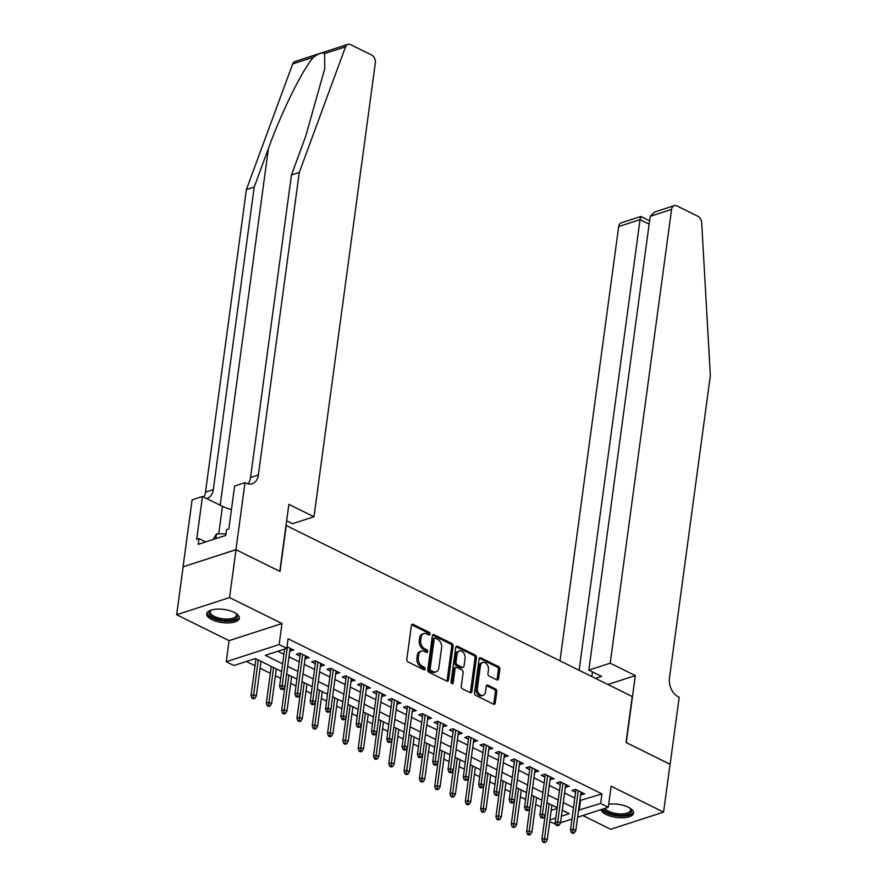 <?xml version="1.0" encoding="UTF-8"?>
<svg xmlns="http://www.w3.org/2000/svg" width="887" height="887" viewBox="0 0 887 887"><rect width="100%" height="100%" fill="white"/><g stroke="black" fill="none" stroke-linecap="round" stroke-linejoin="round"><path stroke-width="1.33" d="M429.995 634.105A1.452 1.02 72 0 0 429.12 632.265L413.154 624.37A2.073 1.452 72 0 0 412.255 624.282A2.073 1.452 72 0 0 411.391 625.512L406.823 659.34A2.073 1.452 72 0 0 408.075 661.957L424.041 669.851A1.452 1.02 72 0 0 424.396 667.224L422.323 666.204A6.63 4.657 72 0 1 418.331 657.81L418.708 654.994A6.63 4.657 72 0 1 421.48 651.058A6.63 4.657 72 0 1 424.33 651.357L426.403 652.377A1.452 1.02 72 0 0 426.758 649.739L424.696 648.719A6.63 4.657 72 0 1 420.693 640.325L421.081 637.509A6.63 4.657 72 0 1 423.842 633.584A6.63 4.657 72 0 1 426.702 633.872L428.765 634.892A1.452 1.02 72 0 0 429.995 634.105M428.521 634.77A1.452 1.02 72 0 0 427.689 632.73L411.723 624.836A2.073 1.452 72 0 0 411.635 624.792M423.798 669.729A1.452 1.02 72 0 0 422.966 667.689L420.893 666.669L422.323 666.204M426.159 652.255A1.452 1.02 72 0 0 425.328 650.204L423.265 649.184L424.696 648.719M600.965 809.643A16.465 6.619 -172.3 0 0 606.087 814.477A16.465 6.619 -172.3 0 0 623.328 817.736A16.465 6.619 -172.3 0 0 633.54 813.069A16.465 6.619 -172.3 0 0 628.384 807.248A16.465 6.619 -172.3 0 0 608.704 804.21M234.157 612.385A16.465 6.619 -172.3 0 0 216.905 609.125A16.465 6.619 -172.3 0 0 206.693 613.793A16.465 6.619 -172.3 0 0 211.86 619.614A16.465 6.619 -172.3 0 0 229.101 622.885A16.465 6.619 -172.3 0 0 239.313 618.206A16.465 6.619 -172.3 0 0 234.157 612.385M496.798 679.852A2.073 1.452 72 0 0 497.685 679.941A2.073 1.452 72 0 0 498.549 678.71L499.836 669.219A2.073 1.452 72 0 0 498.583 666.603L480.854 657.832A2.073 1.452 72 0 0 479.956 657.744A2.073 1.452 72 0 0 479.091 658.974L474.523 692.802A2.073 1.452 72 0 0 475.765 695.419L493.505 704.189A2.073 1.452 72 0 0 494.392 704.278A2.073 1.452 72 0 0 495.256 703.047L496.809 691.583A2.073 1.452 72 0 0 495.556 688.966L487.972 685.219A2.073 1.452 72 0 0 487.074 685.119A2.073 1.452 72 0 0 486.22 686.35L485.444 692.037A5.544 3.892 72 0 1 483.138 695.319A5.544 3.892 72 0 1 478.947 693.567A5.544 3.892 72 0 1 477.406 688.057L480.421 665.793A5.544 3.892 72 0 1 482.728 662.511A5.544 3.892 72 0 1 486.919 664.252A5.544 3.892 72 0 1 488.46 669.763L487.961 673.477A2.073 1.452 72 0 0 489.203 676.094L496.798 679.852M579.865 800.551L601.929 793.909L600.632 803.478L608.294 807.259L577.614 817.215M235.942 549.674L279.804 571.361L288.863 504.348L313.976 516.755L375.323 62.977A6.331 4.446 72 0 0 371.509 54.961L350.609 44.627A6.331 4.446 72 0 0 347.881 44.35A6.331 4.446 72 0 0 345.564 46.789L299.274 172.455L258.372 474.977A14.769 10.378 -108 0 1 252.218 483.725A14.769 10.378 -108 0 1 245.843 483.082L245 482.661L235.942 549.674L183.055 566.837L236.02 549.718L280.026 571.472L286.246 525.525L632.243 696.539L626.034 742.497L670.051 764.25L663.576 812.115L611.143 786.204L608.294 807.259M236.02 549.718L229.545 597.583L176.657 614.746L229.09 640.658L226.252 661.724L279.128 644.561L286.789 648.353L265.346 655.305L282.62 663.842M229.09 640.658L281.977 623.506L229.545 597.583M281.977 623.506L279.128 644.561M601.929 793.909L288.087 638.773L286.789 648.353M453.102 646.124A2.073 1.452 72 0 0 451.849 643.496L434.12 634.737A2.073 1.452 72 0 0 433.222 634.648A2.073 1.452 72 0 0 432.357 635.868L427.789 669.696A2.073 1.452 72 0 0 429.031 672.324L446.771 681.083A2.073 1.452 72 0 0 447.658 681.183A2.073 1.452 72 0 0 448.523 679.952L453.102 646.124L451.671 646.59A2.073 1.452 72 0 0 450.419 643.962L432.69 635.203A2.073 1.452 72 0 0 432.601 635.159M457.481 646.279L475.221 655.049A2.073 1.452 72 0 1 476.463 657.677L471.895 691.505A2.073 1.452 72 0 1 471.03 692.725A2.073 1.452 72 0 1 470.132 692.636L462.548 688.889A2.073 1.452 72 0 1 461.295 686.261L463.147 672.546A2.073 1.452 72 0 0 461.905 669.918L456.872 667.434A2.073 1.452 72 0 0 455.973 667.346A2.073 1.452 72 0 0 455.109 668.576L453.179 682.857A1.452 1.02 72 0 1 451.073 681.815L455.73 647.421A2.073 1.452 72 0 1 456.594 646.191A2.073 1.452 72 0 1 457.481 646.279L456.051 646.745L473.791 655.515L475.221 655.049M582.848 815.519L610.688 829.278L663.576 812.115M183.132 566.882L176.657 614.746M289.761 651.014L293.797 650.082L287.011 646.723M305.073 658.586L309.108 657.655L299.917 653.109L296.347 654.273L300.006 656.081M320.384 666.148L324.409 665.217L315.229 660.682L311.659 661.835L315.317 663.642M335.685 673.721L339.721 672.789L330.541 668.244L326.959 669.408L330.629 671.215M350.997 681.283L355.033 680.351L345.852 675.816L342.271 676.969L345.941 678.777M366.309 688.855L370.345 687.924L361.153 683.378L357.583 684.542L361.242 686.35M381.621 696.417L385.657 695.486L376.465 690.951L372.895 692.104L376.554 693.911M396.932 703.99L400.957 703.058L391.777 698.512L388.207 699.677L391.866 701.484M412.233 711.551L416.269 710.62L407.089 706.085L403.518 707.238L407.177 709.057M427.545 719.124L431.581 718.193L422.4 713.647L418.819 714.811L422.489 716.618M442.857 726.686L446.893 725.754L437.701 721.22L434.131 722.373L437.801 724.191M458.169 734.259L462.205 733.327L453.013 728.781L449.443 729.946L453.102 731.753M473.481 741.82L477.516 740.889L468.325 736.354L464.755 737.507L468.414 739.326M488.781 749.393L492.817 748.462L483.637 743.916L480.067 745.08L483.725 746.887M504.093 756.955L508.129 756.023L498.949 751.489L495.367 752.642L499.037 754.46M519.405 764.527L523.441 763.596L514.249 759.05L510.679 760.214L514.349 762.022M534.717 772.089L538.753 771.158L529.561 766.623L525.991 767.776L529.65 769.594M550.029 779.662L554.065 778.731L544.873 774.185L541.303 775.349L544.962 777.156M565.341 787.224L569.365 786.292L560.185 781.757L556.615 782.911L560.274 784.729M277.819 651.258L283.918 654.273M288.985 656.768L299.229 661.835M304.296 664.341L314.541 669.408M319.597 671.902L329.853 676.969M334.909 679.475L345.154 684.542M350.221 687.048L360.466 692.104M365.533 694.61L375.778 699.677M380.845 702.182L391.089 707.238M396.145 709.744L406.401 714.811M411.457 717.317L421.713 722.373M426.769 724.879L437.014 729.946M442.081 732.451L452.326 737.507M457.393 740.013L467.637 745.08M472.693 747.586L482.949 752.653M488.005 755.147L498.261 760.214M503.317 762.72L513.562 767.787M518.629 770.282L528.874 775.349M533.941 777.855L544.186 782.922M549.253 785.416L559.497 790.483M564.553 792.989L574.809 798.056M580.641 794.796L584.677 793.865L575.497 789.319L571.915 790.483L575.585 792.291M246.375 661.458L255.035 665.738M260.102 668.244L270.347 673.311M275.413 675.805L280.658 678.4M290.714 683.378L295.97 685.973M306.026 690.94L311.282 693.534M321.338 698.512L326.582 701.107M336.65 706.074L341.894 708.669M351.962 713.647L357.206 716.241M367.262 721.22L372.518 723.814M382.574 728.781L387.83 731.376M397.886 736.354L403.13 738.949M413.198 743.916L418.442 746.51M428.51 751.489L433.754 754.083M443.81 759.05L449.066 761.645M459.122 766.623L464.378 769.217M474.434 774.185L479.679 776.779M489.746 781.757L494.99 784.352M505.058 789.319L510.302 791.914M520.37 796.892L525.614 799.486M535.67 804.454L540.926 807.048M551.204 810.363L557.069 808.467M555.783 824.3L549.685 821.595M281.589 671.526L255.345 658.553L233.902 665.505L226.252 661.724M571.971 819.045L560.529 822.759M578.568 810.13L600.632 803.478M287.687 666.348L297.932 671.415M302.999 673.909L313.244 678.976M318.311 681.482L328.556 686.549M333.612 689.044L343.868 694.111M348.924 696.617L359.18 701.684M364.235 704.178L374.48 709.245M379.547 711.751L389.792 716.818M394.859 719.324L405.104 724.38M410.16 726.885L420.416 731.952M425.472 734.458L435.728 739.514M440.784 742.02L451.028 747.087M456.095 749.593L466.34 754.649M471.407 757.154L481.652 762.221M486.719 764.727L496.964 769.783M502.02 772.289L512.276 777.356M517.332 779.861L527.577 784.928M532.643 787.423L542.888 792.49M547.955 794.996L558.2 800.063M563.267 802.558L573.512 807.625M561.416 816.206L569.188 813.678L562.225 810.241M557.158 807.735L546.913 802.668M541.857 800.174L531.601 795.107M526.545 792.601L516.301 787.534M511.234 785.039L500.989 779.972M495.922 777.467L485.677 772.4M480.61 769.905L470.365 764.838M465.309 762.332L455.053 757.265M449.997 754.759L439.741 749.703M434.685 747.198L424.441 742.131M419.374 739.625L409.129 734.569M404.062 732.063L393.817 726.996M388.75 724.491L378.505 719.435M373.449 716.929L363.193 711.862M358.137 709.356L347.892 704.3M342.825 701.794L332.581 696.727M327.514 694.222L317.269 689.155M312.202 686.66L301.957 681.593M296.901 679.087L286.645 674.02M549.918 819.943L555.772 818.036M580.497 800.861L579.2 810.441M290.215 651.246L290.592 648.497M305.527 658.808L305.904 656.07M320.839 666.381L321.216 663.631M336.151 673.943L336.517 671.204M351.463 681.515L351.829 678.766M366.774 689.077L367.14 686.338M382.075 696.65L382.452 693.9M397.387 704.211L397.764 701.473M412.699 711.784L413.065 709.035M428.011 719.346L428.377 716.607M443.323 726.919L443.688 724.169M458.623 734.48L459 731.742M473.935 742.053L474.312 739.303M489.247 749.615L489.613 746.876M504.559 757.188L504.925 754.438M519.871 764.749L520.237 762.011M535.171 772.322L535.548 769.583M550.483 779.884L550.86 777.145M565.795 787.456L566.172 784.718M581.107 795.018L581.473 792.279M423.842 633.584L422.412 634.05A6.63 4.657 72 0 0 419.651 637.975L421.081 637.509M423.265 649.184A6.63 4.657 72 0 1 419.263 640.791L419.651 637.975M421.48 651.058L420.05 651.524A6.63 4.657 72 0 0 417.278 655.449L418.708 654.994M420.893 666.669A6.63 4.657 72 0 1 416.901 658.276L417.278 655.449M446.848 681.127A2.073 1.452 72 0 0 447.092 680.418L451.671 646.59M435.417 638.185A1.452 1.02 72 0 0 434.186 638.973L430.173 668.676A1.452 1.02 72 0 0 431.038 670.505L433.222 671.581A6.63 4.657 72 0 0 436.082 671.88A6.63 4.657 72 0 0 438.843 667.944L441.593 647.654A6.63 4.657 72 0 0 437.59 639.261L435.417 638.185M434.785 638.119L433.355 638.585A1.452 1.02 72 0 0 432.756 639.438L434.186 638.973M436.082 671.88L434.652 672.335A6.63 4.657 72 0 1 431.792 672.047L429.618 670.971A1.452 1.02 72 0 1 428.743 669.142L432.756 639.438M470.221 692.68A2.073 1.452 72 0 0 470.465 691.96L475.033 658.132A2.073 1.452 72 0 0 473.791 655.515M455.973 667.346L454.543 667.811A2.073 1.452 72 0 0 453.678 669.031L451.749 683.323L453.179 682.857M465.076 658.309A5.544 3.892 72 0 0 463.535 652.799A5.544 3.892 72 0 0 459.344 651.047A5.544 3.892 72 0 0 457.038 654.329L455.973 662.179A2.073 1.452 72 0 0 457.226 664.806L462.26 667.29A2.073 1.452 72 0 0 463.147 667.379A2.073 1.452 72 0 0 464.012 666.159L465.076 658.309M459.344 651.047L457.914 651.513A5.544 3.892 72 0 0 455.608 654.794L457.038 654.329M463.147 667.379L461.728 667.844A2.073 1.452 72 0 1 460.83 667.756L455.796 665.272A2.073 1.452 72 0 1 454.543 662.644L455.608 654.794M482.728 662.511L481.297 662.966A5.544 3.892 72 0 0 478.991 666.259L480.421 665.793M483.138 695.319L481.708 695.785A5.544 3.892 72 0 1 477.516 694.033A5.544 3.892 72 0 1 475.975 688.523L478.991 666.259M493.593 704.223A2.073 1.452 72 0 0 493.826 703.513L495.378 692.048A2.073 1.452 72 0 0 494.137 689.432L486.542 685.673A2.073 1.452 72 0 0 486.453 685.64M496.875 679.885A2.073 1.452 72 0 0 497.119 679.176L498.405 669.685A2.073 1.452 72 0 0 497.152 667.068L479.423 658.298A2.073 1.452 72 0 0 479.335 658.254M251.864 698.113L253.394 698.867L254.824 698.402L253.294 697.648L251.864 698.113L251.01 695.508L253.582 694.676L256.343 696.029L261.033 661.358M253.294 697.648L258.272 659.995M251.01 695.508L255.966 658.864M256.343 696.029L254.824 698.402M284.627 649.051L279.593 686.228L282.177 685.396L287.377 646.911M281.878 688.379L280.447 688.833L281.977 689.598L283.408 689.132L281.878 688.379L282.177 685.396L284.927 686.76L290.127 648.275M279.593 686.228L280.447 688.833M283.408 689.132L284.927 686.76M235.92 613.372A14.247 5.732 7.7 0 1 236.23 613.693A14.247 5.732 7.7 0 1 234.035 619.403A14.247 5.732 7.7 0 1 220.02 619.736A14.247 5.732 7.7 0 1 210.873 610.256A14.247 5.732 7.7 0 1 211.25 610.034M211.361 610.012A13.194 5.311 -172.3 0 0 210.274 611.742A13.194 5.311 -172.3 0 0 220.386 618.383A13.194 5.311 -172.3 0 0 236.408 615.279A13.194 5.311 -172.3 0 0 235.82 613.316M206.993 612.873A16.354 6.575 -172.3 0 0 219.555 620.512A16.354 6.575 -172.3 0 0 239.279 617.241M225.985 533.819L216.472 533.93L213.08 539.518M215.829 538.631L216.472 533.93M630.147 808.234A14.247 5.732 7.7 0 1 630.457 808.545A14.247 5.732 7.7 0 1 628.262 814.266A14.247 5.732 7.7 0 1 614.247 814.599A14.247 5.732 7.7 0 1 603.537 808.811M604.934 808.356A13.194 5.311 -172.3 0 0 614.613 813.246A13.194 5.311 -172.3 0 0 630.635 810.141A13.194 5.311 -172.3 0 0 630.047 808.179M601.818 809.365A16.354 6.575 -172.3 0 0 613.782 815.375A16.354 6.575 -172.3 0 0 633.495 812.104M299.274 172.455L291.446 174.994L305.638 136.465L324.753 68.643L324.642 53.575C322.558 52.2 318.877 53.397 313.588 57.167C302.933 68.687 281.589 111.84 268.406 148.539L254.214 187.068L213.312 489.591A14.769 10.378 -108 0 1 207.159 498.35A14.769 10.378 -108 0 1 206.604 498.505M254.214 187.068L246.386 189.607L205.485 492.13A14.769 10.378 -108 0 1 203.822 497.13M247.928 483.847A14.769 10.378 -108 0 0 250.544 477.516L291.446 174.994M313.588 57.167L292.677 63.953L246.386 189.607M245 482.661L234.634 486.032L228.835 528.918L226.551 529.661L225.775 535.404L198.189 544.352L198.965 538.609L196.681 539.351L202.48 496.465L192.113 499.824L183.055 566.837M313.976 516.755L292.599 523.685L286.645 520.747M231.463 509.504A23.738 9.546 7.7 0 1 222.46 506.333L202.48 496.465M292.677 63.953A6.331 4.446 -108 0 1 294.994 61.513L347.881 44.35M205.673 541.924L198.965 538.609M610.212 663.188L671.57 209.399L650.204 216.339L588.846 670.117L610.212 663.188L635.325 675.595L626.266 742.607L670.04 764.317M650.204 216.339L654.706 211.982L674.209 205.651A6.331 4.446 72 0 1 676.936 205.928L697.836 216.262A6.331 4.446 72 0 1 701.706 222.825L710.343 375.633L669.441 678.156A14.769 10.378 72 0 0 678.344 696.86L679.187 697.271L670.128 764.295M607.883 684.498L635.325 675.595M595.476 678.367L601.552 676.404L588.846 670.117M579.122 670.284L640.048 219.632L618.682 226.562A6.331 4.446 -108 0 1 621.321 222.803L640.824 216.483L649.594 220.796M559.974 660.815L618.682 226.562M674.209 205.651A6.331 4.446 72 0 0 671.57 209.399M591.829 676.57L592.461 671.902M641.135 217.548C640.902 215.707 640.536 216.395 640.048 219.632L649.151 224.123M267.164 705.675L268.706 706.44L270.125 705.974L268.595 705.22L267.164 705.675L266.322 703.069L268.894 702.238L271.655 703.602L276.334 668.931M268.595 705.22L273.584 667.567M266.322 703.069L271.278 666.425M271.655 703.602L270.125 705.974M282.476 713.248L284.006 714.002L285.437 713.536L283.907 712.782L282.476 713.248L281.634 710.642L284.206 709.811L286.956 711.163L291.646 676.493M283.907 712.782L288.896 675.129M281.634 710.642L284.849 686.893M286.956 711.163L285.437 713.536M297.788 720.809L299.318 721.574L300.748 721.109L299.218 720.355L297.788 720.809L296.945 718.204L299.518 717.372L302.267 718.736L306.957 684.065M299.218 720.355L304.208 682.702M296.945 718.204L300.15 694.454M302.267 718.736L300.748 721.109M313.1 728.382L314.63 729.136L316.06 728.67L314.53 727.917L313.1 728.382L312.246 725.777L314.83 724.945L317.579 726.309L322.269 691.627M314.53 727.917L319.508 690.274M312.246 725.777L315.462 702.027M317.579 726.309L316.06 728.67M300.383 653.342L294.905 693.8L297.478 692.969L302.689 654.473M297.189 695.94L295.759 696.406L297.289 697.16L298.719 696.694L297.189 695.94L297.478 692.969L300.238 694.321L305.438 655.837M294.905 693.8L295.759 696.406M298.719 696.694L300.238 694.321M315.683 660.904L310.217 701.362L312.789 700.53L317.989 662.046M312.49 703.513L311.071 703.968L312.601 704.733L314.031 704.267L312.49 703.513L312.789 700.53L315.55 701.894L320.75 663.409M310.217 701.362L311.071 703.968M314.031 704.267L315.55 701.894M330.995 668.476L325.529 708.935L328.101 708.103L333.301 669.607M327.802 711.075L326.372 711.54L327.902 712.294L329.332 711.829L327.802 711.075L328.101 708.103L330.851 709.456L336.062 670.971M325.529 708.935L326.372 711.54M329.332 711.829L330.851 709.456M346.307 676.038L340.841 716.496L343.413 715.665L348.613 677.18M343.114 718.647L341.683 719.102L343.214 719.867L344.644 719.401L343.114 718.647L343.413 715.665L346.163 717.029L351.374 678.544M340.841 716.496L341.683 719.102M344.644 719.401L346.163 717.029M328.412 735.955L329.942 736.709L331.372 736.243L329.842 735.489L328.412 735.955L327.558 733.338L330.13 732.507L332.891 733.871L337.581 699.2M329.842 735.489L334.82 697.836M327.558 733.338L330.773 709.589M332.891 733.871L331.372 736.243M361.619 683.611L356.153 724.069L358.725 723.238L363.925 684.742M358.426 726.209L356.995 726.675L358.525 727.429L359.956 726.963L358.426 726.209L358.725 723.238L361.475 724.59L366.675 686.106M356.153 724.069L356.995 726.675M359.956 726.963L361.475 724.59M343.724 743.517L345.254 744.271L346.684 743.805L345.143 743.051L343.724 743.517L342.87 740.911L345.442 740.08L348.203 741.443L352.893 706.762M345.143 743.051L350.132 705.409M342.87 740.911L346.085 717.162M348.203 741.443L346.684 743.805M376.931 691.173L371.453 731.631L374.026 730.799L379.237 692.315M373.737 733.782L372.307 734.236L373.837 735.001L375.268 734.536L373.737 733.782L374.026 730.799L376.787 732.163L381.987 693.678M371.453 731.631L372.307 734.236M375.268 734.536L376.787 732.163M359.024 751.089L360.554 751.843L361.985 751.378L360.455 750.624L359.024 751.089L358.182 748.473L360.754 747.641L363.515 749.005L368.194 714.334M360.455 750.624L365.444 712.971M358.182 748.473L361.397 724.723M363.515 749.005L361.985 751.378M392.242 698.745L386.765 739.204L389.338 738.372L394.549 699.876M389.049 741.344L387.619 741.809L389.149 742.563L390.579 742.097L389.049 741.344L389.338 738.372L392.098 739.725L397.298 701.24M386.765 739.204L387.619 741.809M390.579 742.097L392.098 739.725M374.336 758.651L375.866 759.405L377.297 758.939L375.766 758.185L374.336 758.651L373.494 756.046L376.066 755.214L378.816 756.578L383.506 721.896M375.766 758.185L380.756 720.543M373.494 756.046L376.698 732.296M378.816 756.578L377.297 758.939M407.543 706.307L402.077 746.765L404.649 745.934L409.849 707.449M404.35 748.916L402.92 749.371L404.45 750.136L405.88 749.67L404.35 748.916L404.649 745.934L407.41 747.297L412.61 708.813M402.077 746.765L402.92 749.371M405.88 749.67L407.41 747.297M389.648 766.224L391.178 766.978L392.608 766.512L391.078 765.758L389.648 766.224L388.805 763.618L391.378 762.776L394.127 764.139L398.817 729.469M391.078 765.758L396.057 728.105M388.805 763.618L392.01 739.858M394.127 764.139L392.608 766.512M422.855 713.88L417.389 754.338L419.961 753.506L425.161 715.011M419.662 756.478L418.232 756.944L419.762 757.698L421.192 757.232L419.662 756.478L419.961 753.506L422.711 754.87L427.922 716.374M417.389 754.338L418.232 756.944M421.192 757.232L422.711 754.87M404.96 773.786L406.49 774.539L407.92 774.085L406.39 773.32L404.96 773.786L404.106 771.18L406.678 770.348L409.439 771.712L414.129 737.03M406.39 773.32L411.368 735.678M404.106 771.18L407.321 747.431M409.439 771.712L407.92 774.085M438.167 721.441L432.701 761.9L435.273 761.068L440.473 722.583M434.974 764.051L433.543 764.516L435.073 765.27L436.504 764.805L434.974 764.051L435.273 761.068L438.023 762.432L443.223 723.947M432.701 761.9L433.543 764.516M436.504 764.805L438.023 762.432M420.272 781.358L421.802 782.112L423.232 781.647L421.702 780.893L420.272 781.358L419.418 778.753L421.99 777.91L424.751 779.274L429.441 744.603M421.702 780.893L426.68 743.239M419.418 778.753L422.633 754.992M424.751 779.274L423.232 781.647M453.479 729.014L448.002 769.472L450.574 768.641L455.785 730.156M450.286 771.612L448.855 772.078L450.385 772.832L451.816 772.366L450.286 771.612L450.574 768.641L453.335 770.005L458.535 731.509M448.002 769.472L448.855 772.078M451.816 772.366L453.335 770.005M435.572 788.92L437.114 789.674L438.533 789.219L437.003 788.454L435.572 788.92L434.73 786.314L437.302 785.483L440.063 786.847L444.742 752.176M437.003 788.454L441.992 750.812M434.73 786.314L437.945 762.565M440.063 786.847L438.533 789.219M468.791 736.576L463.313 777.034L465.886 776.203L471.097 737.718M465.597 779.185L464.167 779.651L465.697 780.405L467.127 779.939L465.597 779.185L465.886 776.203L468.646 777.566L473.846 739.082M463.313 777.034L464.167 779.651M467.127 779.939L468.646 777.566M450.884 796.493L452.414 797.247L453.845 796.781L452.315 796.027L450.884 796.493L450.042 793.887L452.614 793.045L455.364 794.408L460.054 759.738M452.315 796.027L457.304 758.374M450.042 793.887L453.246 770.127M455.364 794.408L453.845 796.781M484.091 744.149L478.625 784.607L481.197 783.775L486.398 745.291M480.898 786.747L479.468 787.212L481.009 787.966L482.428 787.501L480.898 786.747L481.197 783.775L483.958 785.139L489.158 746.643M478.625 784.607L479.468 787.212M482.428 787.501L483.958 785.139M466.196 804.054L467.726 804.808L469.156 804.354L467.626 803.589L466.196 804.054L465.353 801.449L467.926 800.617L470.675 801.981L475.365 767.31M467.626 803.589L472.605 765.947M465.353 801.449L468.558 777.699M470.675 801.981L469.156 804.354M499.403 751.71L493.937 792.18L496.509 791.337L501.709 752.852M496.21 794.32L494.78 794.785L496.31 795.539L497.74 795.074L496.21 794.32L496.509 791.337L499.259 792.701L504.47 754.216M493.937 792.18L494.78 794.785M497.74 795.074L499.259 792.701M481.508 811.627L483.038 812.381L484.468 811.915L482.938 811.161L481.508 811.627L480.654 809.022L483.227 808.179L485.987 809.543L490.677 774.872M482.938 811.161L487.917 773.508M480.654 809.022L483.87 785.261M485.987 809.543L484.468 811.915M514.715 759.283L509.249 799.741L511.821 798.91L517.021 760.425M511.522 801.881L510.092 802.347L511.622 803.101L513.052 802.646L511.522 801.881L511.821 798.91L514.571 800.274L519.782 761.778M509.249 799.741L510.092 802.347M513.052 802.646L514.571 800.274M496.82 819.189L498.35 819.943L499.78 819.488L498.25 818.723L496.82 819.189L495.966 816.583L498.538 815.752L501.299 817.115L505.989 782.445M498.25 818.723L503.228 781.081M495.966 816.583L499.181 792.834M501.299 817.115L499.78 819.488M530.027 766.845L524.55 807.314L527.133 806.471L532.333 767.987M526.834 809.454L525.403 809.92L526.933 810.674L528.364 810.208L526.834 809.454L527.133 806.471L529.883 807.835L535.083 769.351M524.55 807.314L525.403 809.92M528.364 810.208L529.883 807.835M512.121 826.762L513.662 827.516L515.081 827.05L513.551 826.296L512.121 826.762L511.278 824.156L513.85 823.313L516.611 824.677L521.29 790.007M513.551 826.296L518.54 788.643M511.278 824.156L514.493 800.396M516.611 824.677L515.081 827.05M545.339 774.418L539.861 814.876L542.434 814.044L547.645 775.56M542.145 817.016L540.715 817.481L542.245 818.235L543.676 817.781L542.145 817.016L542.434 814.044L545.195 815.408L550.395 776.912M539.861 814.876L540.715 817.481M543.676 817.781L545.195 815.408M527.432 834.323L528.962 835.077L530.393 834.623L528.863 833.858L527.432 834.323L526.59 831.718L529.162 830.886L531.912 832.25L536.602 797.579M528.863 833.858L533.852 796.216M526.59 831.718L529.805 807.968M531.912 832.25L530.393 834.623M560.639 781.979L555.173 822.449L557.746 821.606L562.946 783.121M557.446 824.588L556.027 825.054L557.557 825.808L558.987 825.342L557.446 824.588L557.746 821.606L560.506 822.97L565.706 784.485M555.173 822.449L556.027 825.054M558.987 825.342L560.506 822.97M542.744 841.896L544.274 842.65L545.705 842.184L544.174 841.43L542.744 841.896L541.902 839.29L544.474 838.448L547.224 839.812L551.914 805.141M544.174 841.43L549.164 803.777M541.902 839.29L545.106 815.53M547.224 839.812L545.705 842.184M575.951 789.552L570.485 830.01L573.057 829.179L578.257 790.694M572.758 832.15L571.328 832.616L572.858 833.37L574.288 832.915L572.758 832.15L573.057 829.179L575.807 830.542L581.018 792.058M570.485 830.01L571.328 832.616M574.288 832.915L575.807 830.542M427.689 632.73L429.12 632.265M422.966 667.689L424.396 667.224M425.328 650.204L426.758 649.739M419.263 640.791L420.693 640.325M416.901 658.276L418.331 657.81M411.723 624.836L413.154 624.37M447.092 680.418L448.523 679.952M432.69 635.203L434.12 634.737M450.419 643.962L451.849 643.496M428.743 669.142L430.173 668.676M429.618 670.971L431.038 670.505M431.792 672.047L433.222 671.581M475.033 658.132L476.463 657.677M470.465 691.96L471.895 691.505M453.678 669.031L455.109 668.576M454.543 662.644L455.973 662.179M455.796 665.272L457.226 664.806M460.83 667.756L462.26 667.29M475.975 688.523L477.406 688.057M486.542 685.673L487.972 685.219M494.137 689.432L495.556 688.966M495.378 692.048L496.809 691.583M493.826 703.513L495.256 703.047M479.423 658.298L480.854 657.832M497.152 667.068L498.583 666.603M498.405 669.685L499.836 669.219M497.119 679.176L498.549 678.71M268.406 148.539L220.187 505.213M213.312 489.591L205.485 492.13M250.544 477.516L258.372 474.977M345.564 46.789L324.642 53.575M218.734 533.896L222.46 506.333"/></g></svg>
